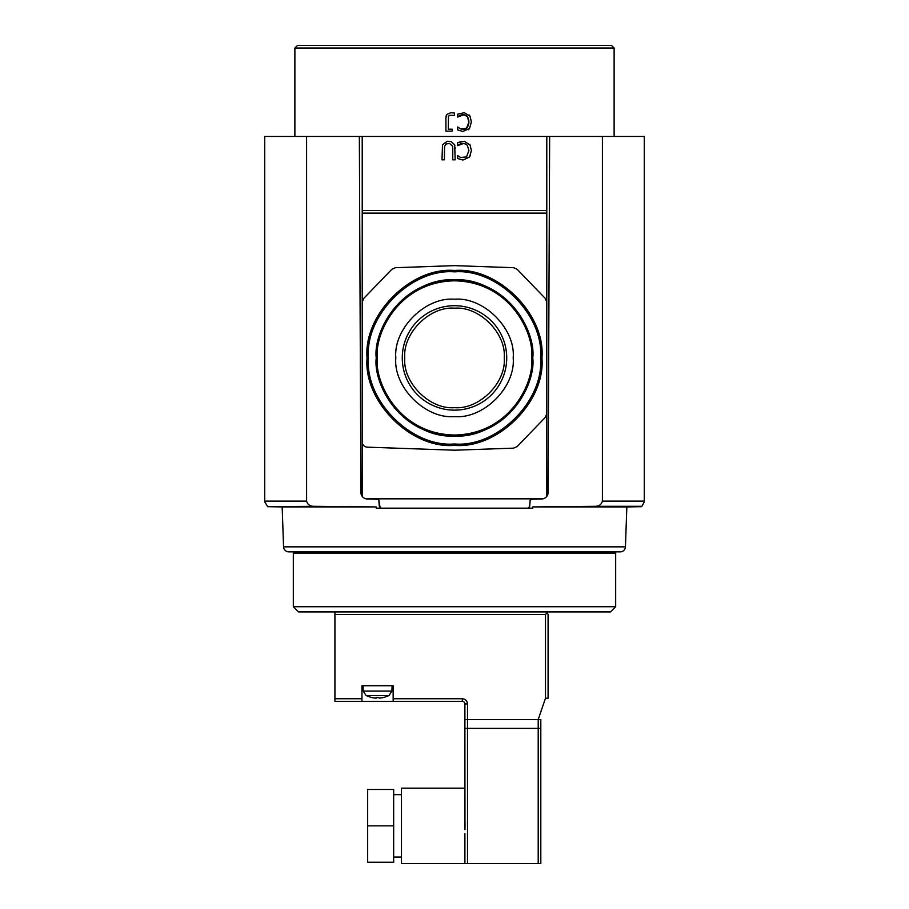 <?xml version="1.0" encoding="UTF-8"?>
<svg xmlns="http://www.w3.org/2000/svg" width="909" height="909" viewBox="0 0 909 909"><rect width="100%" height="100%" fill="white"/><g stroke="black" fill="none" stroke-linecap="round" stroke-linejoin="round"><path stroke-width="1.36" d="M367.054 357.919C363.293 314.48 411.05 266.712 454.5 270.484C497.95 266.712 545.707 314.469 541.946 357.919C545.707 401.369 497.95 449.137 454.5 445.365C411.05 449.137 363.293 401.38 367.054 357.919M376.246 357.919C373.11 335.035 396.585 280.745 454.5 279.677C512.415 280.745 535.89 335.035 532.754 357.919C535.89 380.814 512.415 435.104 454.5 436.172C396.585 435.104 373.11 380.814 376.246 357.919M368.452 357.919C364.748 315.173 411.743 268.166 454.5 271.882C497.257 268.166 544.252 315.162 540.548 357.919C544.252 400.676 497.257 447.683 454.5 443.967C411.743 447.683 364.748 400.687 368.452 357.919M614.382 553.411L615.677 552.115L293.323 552.115L294.618 553.411M543.048 498.825L365.952 498.825M469.533 157.041L462.897 160.041L457.625 158.518L457.625 155.598L460.602 157.473L466.51 156.95L468.896 150.564L467.362 145.304L463.999 143.361L457.613 145.656L457.613 142.77L464.363 141.304L470.01 144.861L471.407 150.53L469.533 157.041L470.589 154.916M452.762 148.326L452.591 146.269L449.398 143.361L445.864 144.133L444.535 146.554L444.421 159.836L442.001 159.836L442.49 144.872L447.171 141.338L451.182 141.599L454.682 144.872L455.17 159.836L452.762 159.836L452.762 148.474M541.082 357.919C544.809 314.9 497.53 267.61 454.5 271.337C411.482 267.61 364.191 314.9 367.918 357.919C364.191 400.949 411.47 448.239 454.5 444.512C497.518 448.239 544.809 400.949 541.082 357.919M454.5 279.949C493.246 276.597 535.833 319.184 532.469 357.919C535.833 396.665 493.246 439.252 454.5 435.9C415.754 439.252 373.167 396.665 376.531 357.919C373.167 319.184 415.754 276.597 454.5 279.949M402.278 357.919A52.222 52.222 0 0 0 454.5 410.141A52.222 52.222 0 0 0 506.722 357.919A52.222 52.222 0 0 0 454.5 305.708A52.222 52.222 0 0 0 402.278 357.919M454.5 416.606C425.344 419.14 393.279 387.086 395.813 357.919C393.279 328.763 425.332 296.709 454.5 299.231C483.656 296.709 515.721 328.763 513.187 357.919C515.721 387.086 483.668 419.14 454.5 416.606M504.234 357.919C506.37 333.217 479.213 306.049 454.5 308.196C429.798 306.049 402.63 333.217 404.766 357.919C402.63 382.632 429.787 409.8 454.5 407.652C479.202 409.8 506.37 382.632 504.234 357.919M546.786 496.394L546.786 213.126L362.214 213.126L362.214 496.394M362.214 213.126L362.214 210.524L546.786 210.524L546.786 136.441L546.786 213.126M362.214 210.524L362.214 136.441L306.594 136.441L306.594 501.109C307.628 504.654 310.117 506.381 314.059 506.302L267.769 506.677L264.724 501.938L264.724 136.441L306.594 136.441M602.406 136.441L602.406 501.109C601.372 504.654 598.883 506.381 594.941 506.302L641.902 506.302L644.276 501.938L644.276 136.441L362.214 136.441M460.852 141.622L457.613 142.77M457.613 145.656L460.465 143.804M460.545 143.77L464.953 143.565M465.885 143.986L467.362 145.304M451.182 141.599L450.387 141.429M448.012 141.259L447.171 141.338M455.17 148.474L455.136 147.633M454.852 145.588L454.682 144.872M513.574 448.148L454.5 450.205L367.236 447.16C364.179 446.762 362.509 445.024 362.214 441.967L362.214 302.095L363.668 298.482L391.87 269.28L395.426 267.7L454.5 265.633L513.574 267.7L517.13 269.28L545.332 298.482L546.786 302.095L546.786 413.754L545.332 417.367L517.13 446.569L513.574 448.148M625.437 546.843A5.204 5.204 0 0 1 620.245 551.854L288.755 551.854A5.204 5.204 0 0 1 283.563 546.843L625.437 546.843L626.835 506.927L641.231 506.677M283.563 546.843L282.165 506.927L376.178 506.927L376.281 508.176L532.719 508.176L532.822 506.927L626.835 506.927M282.165 506.927L267.769 506.677M594.941 506.302L532.822 506.927M549.65 136.441L548.093 492.519A6.499 6.499 0 0 1 541.764 498.984L531.39 499.257L530.129 500.473A1.295 1.295 0 0 1 531.39 499.257L533.447 499.2M530.129 500.473L529.754 505.768A2.602 2.602 0 0 1 527.163 508.176M376.178 506.927L314.059 506.302M528.89 507.529L529.754 505.768M380.11 507.529L378.871 500.473A1.295 1.295 0 0 0 377.61 499.257L367.236 498.984A6.499 6.499 0 0 1 360.907 492.519L359.35 136.441M381.837 508.176A2.602 2.602 0 0 1 379.246 505.768L378.871 500.473M457.613 114.17L464.363 112.705L470.01 116.272L471.407 121.931L469.533 128.442L462.897 131.453L457.625 129.93L457.625 127.01L460.602 128.873L466.51 128.362L468.896 121.965L467.362 116.704L463.999 114.761L457.613 117.068L457.613 114.17M447.023 114.329L450.898 112.705L454.5 113.046L454.5 115.375L449.285 115.307L448.455 116.67L448.319 129.203L452.171 129.203L452.171 131.135L445.91 131.135L445.91 117.67L447.023 114.329A3.886 3.886 0 0 0 446.217 115.738A9.385 9.385 0 0 0 445.91 117.67M294.88 48.052L297.482 45.45L611.518 45.45L614.12 48.052L294.88 48.052L294.88 136.441M614.12 48.052L614.12 136.441M460.602 128.873A6.306 6.306 0 0 0 466.51 128.362A9.749 9.749 0 0 0 467.362 116.704A4.863 4.863 0 0 0 463.999 114.761A7.783 7.783 0 0 0 457.613 117.068M470.01 116.272A6.92 6.92 0 0 0 468.987 114.864M468.226 129.817A7.454 7.454 0 0 0 469.533 128.442M454.5 113.046A52.517 52.517 0 0 0 450.898 112.705M298.527 611.905L610.473 611.905L615.677 606.712L293.323 606.712L298.527 611.905M615.677 606.712L615.677 553.411L293.323 553.411L293.323 606.712M392.109 685.738L391.927 691.067L363.18 691.067L366.077 695.544L389.018 695.544L384.177 697.362M380.292 685.738L361.952 685.738L361.952 698.737L334.921 698.737L334.921 614.507L545.491 614.507L545.491 698.214L538.208 719.53L464.897 719.53L467.499 719.53L467.499 703.93C467.169 700.794 465.431 699.066 462.295 698.737L393.154 698.737L393.154 685.738L380.292 685.738M334.921 698.737L334.921 701.339L361.952 701.339L361.952 698.737M393.154 698.737L393.154 701.339L462.295 701.339A2.602 2.602 0 0 1 464.897 703.93L464.897 728.37L467.499 728.37L464.897 728.37L464.965 829.69M467.499 863.55L540.81 863.55L540.81 719.53L467.499 719.53L467.499 728.37L538.208 728.37L467.499 728.37L467.499 863.55L464.897 863.55L464.897 833.485M545.491 698.214L548.082 698.214L548.082 614.507L547.32 612.666L545.491 614.507M334.921 611.905L334.921 614.507M545.491 611.905L547.32 612.666M361.952 701.339L393.154 701.339M370.952 697.339L370.952 697.339A25.975 25.975 0 0 0 375.087 698.078L376.428 698.078L376.428 697.339L380.007 698.078A25.975 25.975 0 0 0 384.155 697.339L384.155 697.339M538.208 863.55L538.208 728.37L540.81 728.37L538.208 728.37L538.208 719.53L540.81 719.53M464.897 863.55L401.471 863.55L401.471 788.16L464.897 788.16L464.897 728.37M465.022 825.861L464.965 822.02M367.668 825.861L367.668 862.255L393.665 862.255L393.665 789.466L367.668 789.466L367.668 825.861L393.665 825.861M367.838 357.919A86.662 86.662 0 0 1 454.5 271.257A86.662 86.662 0 0 1 541.162 357.919A86.662 86.662 0 0 1 454.5 444.592A86.662 86.662 0 0 1 367.838 357.919M377.383 357.919C374.292 335.364 397.426 281.87 454.5 280.813C511.574 281.87 534.708 335.364 531.617 357.919C534.708 380.485 511.574 433.979 454.5 435.036C397.426 433.979 374.292 380.485 377.383 357.919M454.5 280.029A77.89 77.89 0 0 1 532.39 357.919A77.89 77.89 0 0 1 454.5 435.82A77.89 77.89 0 0 1 376.61 357.919A77.89 77.89 0 0 1 454.5 280.029M602.406 501.109L644.276 501.109M306.594 501.109L264.724 501.109M462.295 701.339L462.295 698.737M464.897 703.93L467.499 703.93M363.18 691.067L362.998 685.738M391.927 691.067L389.018 695.544M366.077 695.544L370.929 697.362M393.665 857.051L401.471 857.051M393.665 794.659L401.471 794.659"/></g></svg>
